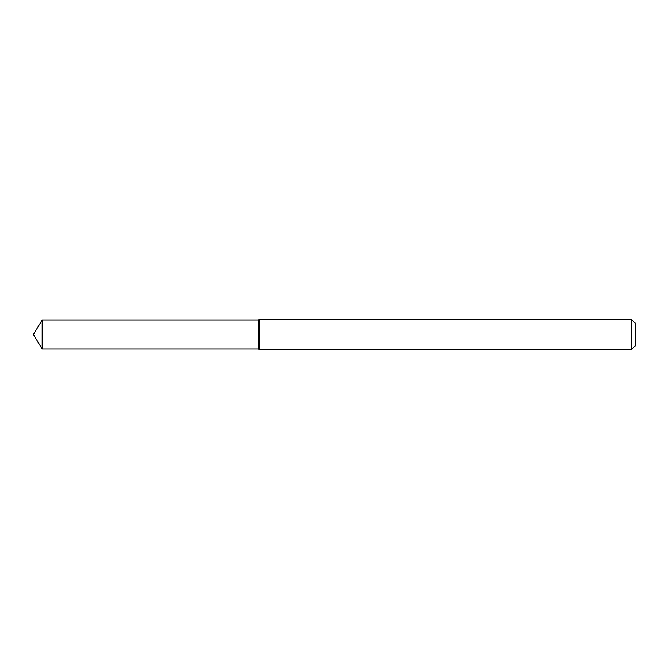 <?xml version="1.0" encoding="UTF-8"?>
<svg xmlns="http://www.w3.org/2000/svg" width="669" height="669" viewBox="0 0 669 669"><rect width="100%" height="100%" fill="white"/><g stroke="black" fill="none" stroke-linecap="round" stroke-linejoin="round"><path stroke-width="1" d="M42.189 319.949L258.234 319.949L258.234 349.051L258.234 319.949L259.104 319.447L259.104 349.553L258.234 349.051L42.189 349.051L42.189 319.949L33.45 334.5L42.189 349.051M631.536 349.553L631.536 319.447L635.55 323.462L635.55 345.538L631.536 349.553L259.104 349.553M631.536 319.447L259.104 319.447"/></g></svg>
